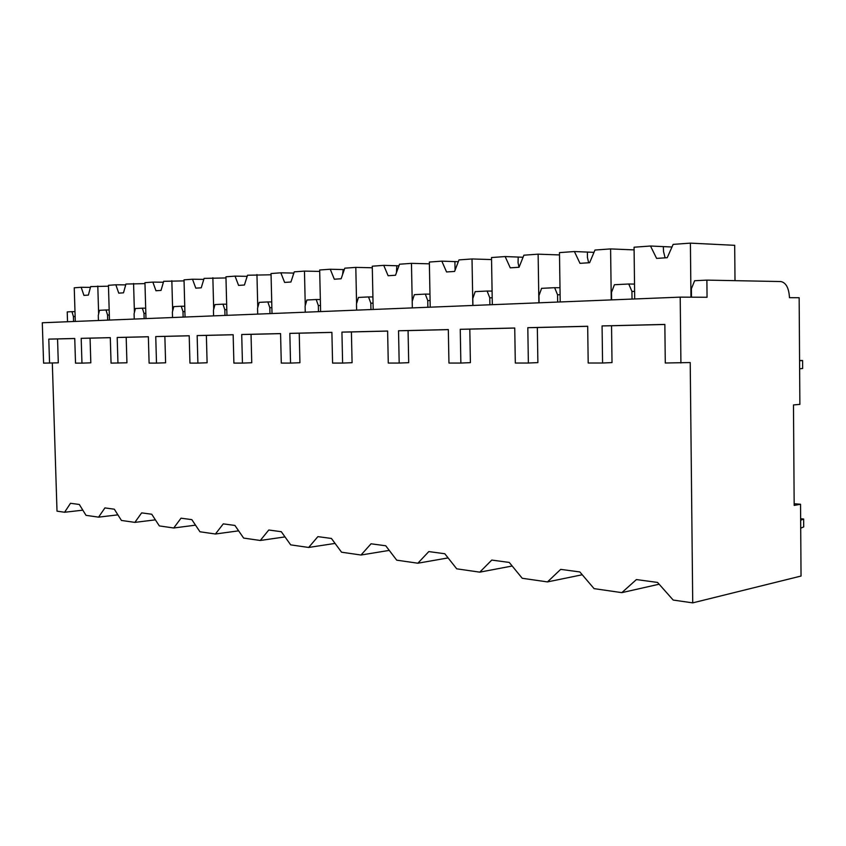 <?xml version="1.0" encoding="UTF-8"?>
<svg xmlns="http://www.w3.org/2000/svg" width="846" height="846" viewBox="0 0 846 846"><rect width="100%" height="100%" fill="white"/><g stroke="black" fill="none" stroke-linecap="round" stroke-linejoin="round"><path stroke-width="1.27" d="M73.57 321.501L73.412 316.52L71.963 311.677L67.225 311.91L67.532 321.744M691.489 297.189L691.394 288.74L694.629 280.735L706.886 280.121L707.055 297.263L680.205 297.136L42.3 322.76L43.59 363.124L58.3 362.839L57.549 338.939L74.755 338.527L75.516 363.124L81.956 363.124L90.818 362.828L90.067 338.157L110.297 337.681L111.059 363.114L126.932 362.807L126.191 337.3L148.367 336.771M52.315 363.04L57.01 511.153L64.603 512.253L70.504 503.285L79.313 504.47L86.017 515.341L98.58 517.149L104.904 507.917L114.305 509.186L121.443 520.449L134.874 522.384L141.652 512.877L151.73 514.231L159.344 525.916L173.726 527.989L181.023 518.186L191.82 519.634L199.963 531.774L215.413 534.006L223.281 523.875L234.902 525.44L243.637 538.077L260.272 540.478L268.774 530.008L281.295 531.7L290.696 544.866L308.653 547.457L317.885 536.628L331.421 538.458L341.562 552.205L361.009 555.018L371.045 543.798L385.744 545.776L396.711 560.168L417.85 563.214L428.806 551.581L444.795 553.739L456.713 568.819L479.767 572.15L491.769 560.073L509.25 562.431L522.225 578.273L547.478 581.911L560.676 569.369L579.859 571.949L594.072 588.636L621.831 592.644L636.414 579.573L657.553 582.429L673.183 600.057L692.726 602.87L801.035 576.052L800.549 504.248L794.172 505.411L793.474 404.948L799.872 404.367L799.153 297.718L789.477 297.676C788.916 288.01 786.04 282.627 780.837 281.549L706.886 280.121M64.603 512.253L82.834 510.17M155.749 336.56L164.864 336.38L165.605 362.797L156.499 363.103L155.749 336.56L189.208 335.756L189.948 363.103L197.89 363.093L207.101 362.775L206.371 335.397L233.158 334.762M164.864 336.38L189.208 335.799M241.713 334.508L251.04 334.329L251.748 362.754L242.442 363.093L241.713 334.508L280.576 333.578L281.284 363.082L290.538 363.082L299.928 362.733L299.241 333.187L331.896 332.404M251.04 334.329L280.576 333.631M341.932 332.118L351.407 331.949L352.084 362.701L342.609 363.071L341.932 332.118L387.616 331.029L388.272 363.061L399.185 363.061L408.703 362.68L408.068 330.596L448.327 329.633M351.407 331.949L387.616 331.082M460.256 329.305L469.805 329.126L470.397 362.648L460.859 363.05L460.256 329.305L514.738 328.005L515.309 363.04L528.369 363.029L537.887 362.617L537.337 327.518L587.684 326.323M469.805 329.126L514.738 328.058M602.077 325.922L611.542 325.752L612.018 362.585L602.574 363.019L602.077 325.922L664.85 324.42L665.284 363.008L690.22 362.543L692.726 602.87M611.542 325.752L664.85 324.483M528.369 363.029L527.809 327.688L587.684 326.26L588.192 363.019L602.574 363.019M399.185 363.061L398.529 330.775L448.327 329.58L448.951 363.05L460.859 363.05M290.538 363.082L289.829 333.366L331.896 332.362L332.584 363.071L342.609 363.071M197.89 363.093L197.15 335.566L233.158 334.709L233.887 363.093L242.442 363.093M117.954 363.114L117.192 337.48L148.357 336.729L149.108 363.103L156.499 363.103M49.565 363.124L48.793 339.109L74.755 338.485M680.205 297.136L680.914 362.997M81.956 363.124L81.195 338.337L110.297 337.639M48.793 339.109L57.549 338.939M73.412 316.52L75.135 316.51M632.025 299.072L631.93 291.415L628.768 284.002L614.418 284.721L611.521 292.325L611.616 299.886M557.651 302.054L557.546 294.757L554.648 287.693L541.588 288.338L538.976 295.592L539.082 302.805M489.887 304.772L489.771 297.803L487.106 291.045L475.177 291.637L472.798 298.564L472.925 305.459M427.886 307.267L427.759 300.594L425.305 294.112L414.36 294.662L412.203 301.292L412.33 307.891M370.95 309.551L370.812 303.154L368.539 296.935L358.461 297.432L356.494 303.799L356.621 310.133M318.477 311.666L318.329 305.512L316.214 299.537L306.908 300.002L305.099 306.104L305.247 312.195M269.959 313.612L269.811 307.69L267.833 301.937L259.214 302.371L257.554 308.24L257.702 314.099M224.973 315.421L224.825 309.71L222.974 304.169L214.969 304.571L213.435 310.228L213.583 315.875M183.138 317.102L182.99 311.592L181.245 306.241L173.8 306.612L172.383 312.068L172.531 317.525M144.137 318.667L143.989 313.348L142.35 308.177L135.392 308.526L134.091 313.792L134.239 319.058M107.696 320.126L107.548 314.987L106.004 309.985L99.49 310.302L98.284 315.399L98.432 320.497M631.93 291.415L634.616 291.436M628.768 284.002L634.521 284.097M554.648 287.693L559.989 287.746M487.106 291.045L492.086 291.087M425.305 294.112L429.969 294.144M368.539 296.935L372.917 296.957M316.214 299.537L320.338 299.547M267.833 301.937L271.725 301.948M222.974 304.169L226.654 304.169M181.245 306.241L184.745 306.241M142.35 308.177L145.681 308.166M106.004 309.985L109.176 309.964M71.963 311.677L74.987 311.656M794.161 503.74L800.549 504.248M621.831 592.644L659.14 584.216M547.478 581.911L582.249 574.762M479.767 572.15L512.19 566.016M417.85 563.214L448.094 557.916M361.009 555.018L389.266 550.397M308.653 547.457L335.079 543.407M260.272 540.478L285.007 536.903M215.413 534.006L238.625 530.833M173.726 527.989L195.521 525.155M134.874 522.384L155.378 519.846M98.58 517.149L117.901 514.854M557.546 294.757L560.094 294.768M593.987 252.362L574.402 251.537L579.986 263.339L589.62 262.715L594.96 250.046L610.601 248.914L634.109 249.898M560.2 301.948L559.481 252.616L574.402 251.537M587.399 252.045L587.41 257.364L588.636 262.778M611.267 299.896L610.601 248.914M489.771 297.803L492.203 297.813M523.061 257.258L505.147 256.56L510.265 267.844L519.053 267.273L523.885 255.196L538.13 254.17L559.513 254.932M492.319 304.676L491.515 257.544L505.147 256.56M518.207 256.994L518.059 262.641L519.01 267.283M538.881 302.805L538.13 254.17M427.759 300.594L430.085 300.594M458.299 261.731L441.834 261.15L446.561 271.957L454.598 271.439L458.997 259.902L472.015 258.961L491.558 259.563M430.212 307.172L429.356 262.049L441.834 261.15M454.905 261.52L455.074 270.212M472.84 305.459L472.015 258.961M370.812 303.154L373.044 303.154M398.931 265.824L383.746 265.358L388.113 275.733L395.505 275.257L399.513 264.216L411.463 263.349L429.387 263.825M373.181 309.467L372.272 266.194L383.746 265.358M396.785 265.686L396.446 272.666M412.214 301.25L411.463 263.349M318.329 305.512L320.475 305.512M344.301 269.599L330.257 269.24L334.318 279.212L341.128 278.768L344.787 268.182L355.806 267.389L372.303 267.77M320.613 311.582L319.672 270.001L330.257 269.24M343.222 269.514L342.567 274.633M356.578 303.503L355.806 267.389M269.811 307.69L271.873 307.69M293.879 273.078L280.84 272.814L284.616 282.427L290.918 282.014L294.281 271.841L304.465 271.111L319.703 271.407M272.01 313.528L271.037 273.533L280.84 272.814M293.71 273.057L293.002 275.711M305.258 305.575L304.465 271.111M224.825 309.71L226.802 309.71M247.169 276.335L235.051 276.134L238.572 285.398L244.431 285.017L247.518 275.236L271.069 274.791M226.95 315.336L225.945 276.801L235.051 276.134M257.766 307.489L256.951 274.548M182.99 311.592L184.893 311.582M203.791 279.381L192.497 279.222L195.807 288.158L201.242 287.809L204.098 278.387L225.977 277.943M185.041 317.017L184.026 279.836L192.497 279.222M213.7 309.276L212.864 277.742M143.989 313.348L145.829 313.337M163.405 282.226L152.862 282.099L155.96 290.738L161.026 290.411L163.669 281.316L184.058 280.883M145.977 318.593L144.952 282.67L152.862 282.099M172.679 310.926L171.844 280.724M107.548 314.987L109.324 314.976M125.705 284.88L115.839 284.785L118.747 293.139L123.495 292.832L125.938 284.045L144.983 283.622M109.472 320.063L108.447 285.314L115.839 284.785M134.419 312.47L133.573 283.495M90.437 287.376L81.174 287.291L83.934 295.391L88.375 295.106L90.649 286.604L108.468 286.191M75.294 321.427L74.247 287.799L81.174 287.291M98.633 313.919L97.798 286.085M735.005 280.671L734.688 245.319L690.399 243.13L673.152 244.378L667.23 257.702L656.602 258.39L650.5 246.017L663.349 246.609L663.518 251.526L665.115 257.84M671.988 247L663.349 246.609M634.701 298.955L634.066 247.212L650.5 246.017M690.96 297.189L690.399 243.13M527.809 327.688L537.337 327.518M398.529 330.775L408.068 330.596M289.829 333.366L299.241 333.187M197.15 335.566L206.371 335.397M117.192 337.48L126.191 337.3M81.195 338.337L90.067 338.157M799.576 360.787L802.59 360.512L802.643 368.475L799.629 368.803M800.644 518.757L803.647 519.021L803.7 526.91L800.707 528.179M799.576 360.523L802.59 360.512M800.654 520.258L803.647 519.021"/></g></svg>
